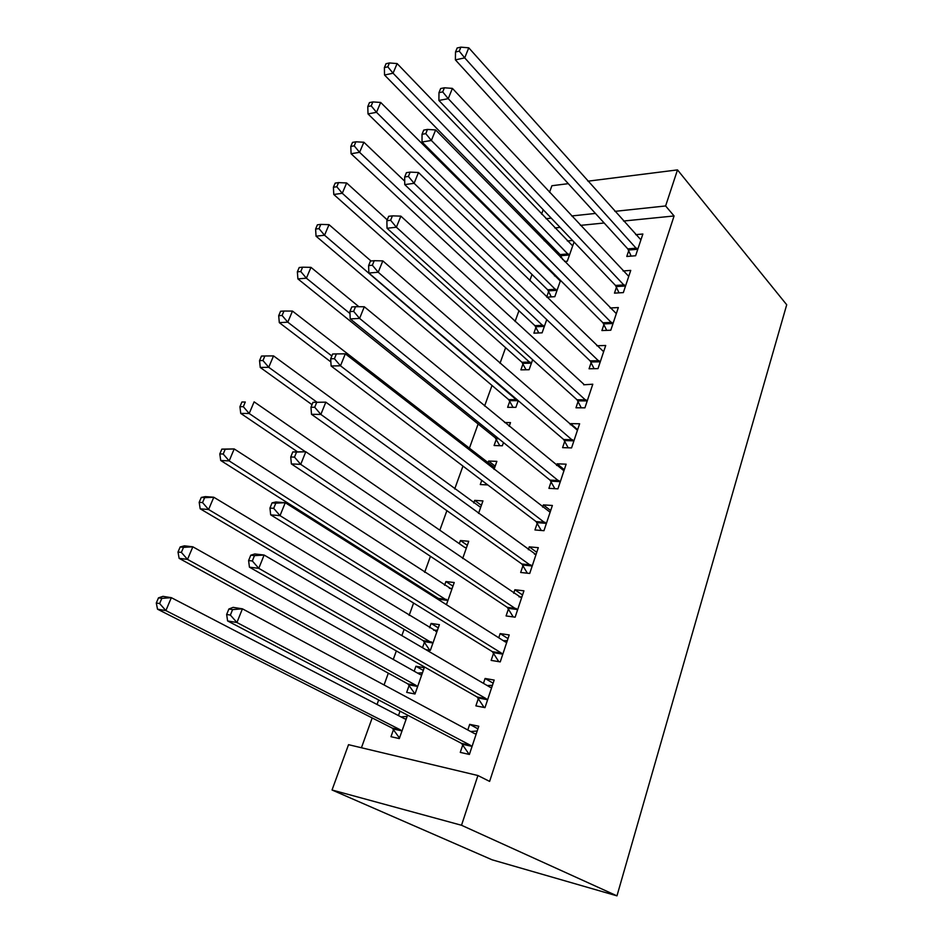 <?xml version="1.0" encoding="UTF-8"?>
<svg xmlns="http://www.w3.org/2000/svg" width="943" height="943" viewBox="0 0 943 943"><rect width="100%" height="100%" fill="white"/><g stroke="black" fill="none" stroke-linecap="round" stroke-linejoin="round"><path stroke-width="1.41" d="M544.818 238.933L544.194 240.701M537.993 257.887L537.593 259.007M532.017 274.472L529.789 280.637M518.945 310.719L515.067 321.492M505.613 347.708L500.014 363.279M492.01 385.463L484.596 406.032M478.125 423.996L469.249 448.62M462.954 466.078L454.703 488.981M446.888 510.658L439.839 530.214M430.432 556.299L424.656 572.342M419.552 586.499L419.211 587.454M413.588 603.048L409.132 615.414M404.111 629.358L401.848 635.606M396.331 650.929L393.266 659.44M388.316 673.161L384.06 684.96M378.65 700.001L377.035 704.468M372.179 717.941L361.428 747.752M541.577 214.12L543.192 209.711M549.533 192.278L551.914 185.724L568.287 183.661M623.535 221.039L674.08 215.959L489.617 781.405L477.912 775.523L348.521 744.675L332.042 789.998L492.093 859.804L616.97 895.85L786.71 304.754L677.498 169.893L665.617 205.951L614.883 211.362M546.787 297.151L554.814 296.68L560.543 280.413M546.681 297.033L548.673 291.399M554.496 275.886L555.91 275.78M616.474 287.143L614.471 293.132L623.335 292.601L630.737 270.405L623.075 270.959M523.011 363.857L520.89 369.856L529.117 369.727L532.642 359.696M591.167 362.525L589.069 368.772L597.992 368.63L605.712 345.492L596.825 345.751M496.301 439.285L494.097 445.52L502.348 445.78L503.479 442.562M504.599 422.535L510.493 422.629L509.196 426.33M564.774 441.135L562.594 447.642L571.564 447.913L579.615 423.772L570.656 423.631L570.291 424.68M473.751 502.973L474.671 500.368L482.946 500.91L478.537 513.428M537.239 523.153L534.952 529.954L543.97 530.685L552.374 505.472L543.368 504.882L542.626 507.11M444.601 585.273L445.921 581.548L454.22 582.526L446.428 604.687M508.466 608.848L506.085 615.944L515.137 617.182L523.931 590.825L514.878 589.752L513.699 593.253M409.179 685.29L406.681 692.374L415.003 694.001L424.244 667.715L415.934 666.241L414.177 671.192M478.384 698.433L475.885 705.871L484.985 707.639L494.179 680.068L485.091 678.465L483.453 683.357M604.157 222.996L580.464 225.377M560.095 227.416L554.849 227.947M462.824 744.781L460.267 752.384L469.39 754.447L478.785 726.228L469.685 724.342L467.799 729.976M393.549 729.458L390.98 736.695L399.302 738.581L407.565 715.136M398.453 715.596L400.021 711.187M493.59 653.134L491.162 660.395L500.238 661.892L509.22 634.945L500.155 633.602L498.753 637.786M425.823 649.633L430.35 650.387L439.403 624.667L431.092 623.441L429.56 627.767M422.499 647.688L424.491 642.077M523.011 565.529L520.677 572.472L529.718 573.45L538.312 547.683L529.282 546.846L528.328 549.698M459.335 543.687L460.455 540.528L468.742 541.294L462.671 558.515M551.148 481.696L548.92 488.356L557.914 488.851L566.142 464.18L557.16 463.815L556.606 465.453M481.755 480.352L480.282 484.537L487.814 484.95M487.861 463.107L488.604 461.033L496.867 461.363L494.038 469.378M578.106 401.412L575.973 407.789L584.919 407.847L592.793 384.214L583.693 384.791M509.798 401.188L507.629 407.305L515.868 407.364L518.226 400.669M603.956 324.451L601.905 330.557L610.793 330.215L618.349 307.559L610.121 307.972M535.966 327.268L533.891 333.15L542.095 332.832L546.74 319.63M628.745 250.602L626.777 256.461L635.617 255.753L642.867 234.005L635.712 234.666M564.527 261.447L567.297 261.223L574.051 242.033M560.672 257.522L561.12 256.237M567.332 240.96L572.566 240.477M595.434 213.436L571.67 215.971M551.242 218.151L545.973 218.705M677.498 169.893L587.925 181.186M674.08 215.959L665.617 205.951M477.912 775.523L461.516 825.266L616.97 895.85M332.042 789.998L461.516 825.266M477.924 728.821L469.685 724.342M493.13 683.203L485.091 678.465M423.289 670.426L415.934 666.241M507.994 638.611L500.155 633.602M438.283 627.826L431.092 623.441M522.54 594.986L514.878 589.752M452.958 586.133L445.921 581.548M536.756 552.327L529.282 546.846M467.327 545.302L460.455 540.528M550.677 510.576L543.368 504.882M481.39 505.318L474.671 500.368M564.291 469.72L557.16 463.815M495.169 466.16L488.604 461.033M577.623 429.725L570.656 423.631M587.053 401.447L396.39 227.216L400.869 216.136L583.858 384.272M470.675 731.52L477.193 731.014M228.878 609.013L226.65 614.471L230.375 615.084L232.603 609.602L228.878 609.013L233.121 607.363L242.434 608.824L474.577 733.619L476.262 733.807M232.603 609.602L242.434 608.824L236.917 622.51L227.605 620.942L461.54 743.379L469.025 754.152M471.936 746.797L470.651 745.394L236.917 622.51L230.375 615.084M226.65 614.471L227.605 620.942M406.221 718.931L404.512 718.731L171.343 597.673L165.874 610.592L157.516 609.19L392.241 728.102L399.502 738.027M407.117 716.409L400.999 716.904M159.626 603.555L161.831 598.381L158.483 597.85L156.29 603.001L159.626 603.555L165.874 610.592L400.563 729.941L401.871 731.296M158.483 597.85L162.974 596.353L171.343 597.673L161.831 598.381M157.516 609.19L156.29 603.001M487.189 685.537L492.423 685.325M250.767 555.215L248.598 560.531L252.335 560.979L254.492 555.651L250.767 555.215L254.799 553.954L264.134 555.038L490.065 687.223L491.716 687.471M254.492 555.651L264.134 555.038L258.771 568.346L249.435 567.167L477.123 696.995L484.124 707.474M487.484 700.166L486.223 698.716L258.771 568.346L252.335 560.979M248.598 560.531L249.435 567.167M503.303 640.662L507.322 640.651M272.055 502.878L269.957 508.053L273.694 508.348L275.804 503.173L272.055 502.878L275.898 501.982L285.257 502.702L505.2 641.865L506.804 642.171M275.804 503.173L285.257 502.702L280.024 515.656L270.676 514.843L492.364 651.672L498.8 661.656M502.678 654.583L501.452 653.11L280.024 515.656L273.694 508.348M269.957 508.053L270.676 514.843M421.769 674.775L420.095 674.516L192.843 546.81L187.516 559.399L179.123 558.339L407.906 683.911L415.003 693.977M422.44 672.83L417.513 673.066M181.374 552.409L183.508 547.376L180.16 546.975L178.015 552.009L181.374 552.409L187.516 559.399L416.228 685.478L417.501 686.869M180.16 546.975L184.439 545.832L192.843 546.81L183.508 547.376M179.123 558.339L178.015 552.009M436.963 631.574L213.79 497.244L208.603 509.515L200.187 508.796L423.242 640.662L429.784 650.293M437.458 630.183L433.639 630.242M202.545 502.584L204.643 497.68L201.272 497.421L199.185 502.313L202.545 502.584L208.603 509.515L432.802 643.409M201.272 497.421L205.362 496.607L213.79 497.244L204.643 497.68M200.187 508.796L199.185 502.313M519.027 596.872L521.88 596.954M292.79 451.933L290.739 456.966L294.487 457.131L296.538 452.086L292.79 451.933L305.803 451.756L521.573 597.897M296.538 452.086L305.803 451.756L300.723 464.369L291.363 463.909L507.263 607.339L513.216 616.911M517.518 610.027L300.723 464.369L294.487 457.131M290.739 456.966L291.363 463.909M534.375 554.119L536.131 554.225M312.97 402.331L310.978 407.235L314.726 407.258L316.718 402.343L312.97 402.331L325.818 402.154L536.001 554.602M316.718 402.343L325.818 402.154L320.868 414.437L311.496 414.307L521.844 563.997L527.361 573.203M532.052 566.46L320.868 414.437L314.726 407.258M310.978 407.235L311.496 414.307M451.85 589.292L234.206 448.939L229.161 460.903L220.721 460.49L438.247 598.345L439.968 600.597M452.145 588.444L449.41 588.385M223.196 454.031L225.224 449.245L221.853 449.104L219.813 453.889L223.196 454.031L229.161 460.903L447.772 600.88M221.853 449.104L234.206 448.939L225.224 449.245M220.721 460.49L219.813 453.889M466.526 547.565L464.816 547.47L254.127 401.848L249.188 413.505L240.736 413.399L296.927 451.414M243.318 406.692L245.298 402.024L241.915 402.001L239.935 406.669L243.318 406.692L249.188 413.505L305.391 451.744M466.408 547.907L464.852 547.494M241.915 402.001L245.298 402.024M240.736 413.399L239.935 406.669M546.256 523.848L340.482 365.801L345.315 353.837L550.123 512.249M541.235 530.461L536.096 521.597L331.111 365.99L340.482 365.801L334.435 358.694L336.38 353.908L332.631 354.014L330.687 358.788L334.435 358.694M330.687 358.788L331.111 365.99M345.315 353.837L336.38 353.908M480.671 507.393L273.541 355.9L268.731 367.287L260.256 367.464L312.015 404.677M262.944 360.521L264.877 355.971L261.482 356.065L259.549 360.615L262.944 360.521L268.731 367.287L316.86 402.119M264.877 355.971L273.541 355.9M260.256 367.464L259.549 360.615M560.142 482.168L359.601 318.416L364.304 306.77L563.938 470.805M554.849 488.686L550.04 480.117L350.23 318.911L359.601 318.416L353.649 311.367L355.535 306.699L351.786 306.935L349.9 311.579L353.649 311.367M349.9 311.579L350.23 318.911M364.304 306.77L355.535 306.699M485.268 483.016L486.305 484.867M494.627 467.716L292.483 311.084L287.792 322.188L279.305 322.636L330.875 361.935M282.087 315.481L283.973 311.037L280.578 311.249L278.692 315.681L282.087 315.481L287.792 322.188L331.83 355.971M283.973 311.037L292.483 311.084M279.305 322.636L278.692 315.681M573.745 441.371L378.226 272.244L382.811 260.881L577.446 430.256M568.193 447.807L563.69 439.521L368.854 273.022L378.226 272.244L372.367 265.254L374.206 260.704L370.458 261.046L368.619 265.584L372.367 265.254M368.619 265.584L368.854 273.022M382.811 260.881L374.206 260.704M358.894 306.723L310.978 267.352L306.392 278.185L297.894 278.892L495.193 437.741L499.802 445.697M300.77 271.537L302.609 267.199L299.214 267.506L297.363 271.832L300.77 271.537L306.392 278.185L349.983 313.524M302.609 267.199L310.978 267.352M297.894 278.892L297.363 271.832M581.289 407.824L577.045 399.785L387.031 228.265L396.39 227.216L390.614 220.285L392.418 215.853L388.669 216.301L386.866 220.721L390.614 220.285M386.866 220.721L387.031 228.265M400.869 216.136L392.418 215.853M371.012 260.987L329.024 224.658L324.557 235.231L316.046 236.186L508.701 399.62L513.051 407.341M319.005 228.642L320.809 224.399L317.402 224.811L315.599 229.031L319.005 228.642L324.557 235.231L518.025 401.223M320.809 224.399L329.024 224.658M316.046 236.186L315.599 229.031M600.09 362.36L414.107 183.307L418.468 172.498L603.638 351.704M594.125 368.689L590.129 360.874L404.747 184.616L414.107 183.307L408.413 176.435L410.17 172.109L406.421 172.663L404.665 176.978L408.413 176.435M404.665 176.978L404.747 184.616M418.468 172.498L410.17 172.109M387.219 219.86L346.647 182.966L342.285 193.291L333.775 194.482L521.951 362.277L526.041 369.774M336.804 186.749L338.572 182.612L335.166 183.119L333.409 187.244L336.804 186.749L342.285 193.291L531.227 363.703M338.572 182.612L346.647 182.966M333.775 194.482L333.409 187.244M612.844 324.074L431.387 140.472L435.642 129.934L616.321 313.642M606.714 330.38L602.931 322.777L422.04 142.016L431.387 140.472L425.776 133.658L427.485 129.439L423.737 130.087L422.028 134.295L425.776 133.658M422.028 134.295L422.04 142.016M435.642 129.934L427.485 129.439M404.712 181.186L363.868 142.24L359.601 152.33L351.091 153.733L534.929 325.665L538.807 332.962M354.203 145.835L355.912 141.804L352.517 142.393L350.796 146.424L354.203 145.835L359.601 152.33L544.17 326.926M355.912 141.804L363.868 142.24M351.091 153.733L350.796 146.424M625.339 286.589L448.255 98.673L452.404 88.383L628.745 276.37M619.056 292.86L615.484 285.446L438.908 100.453L448.255 98.673L442.715 91.919L444.389 87.793L440.652 88.536L438.978 92.65L442.715 91.919M438.978 92.65L438.908 100.453M452.404 88.383L444.389 87.793M560.319 281.061L380.689 102.457L376.516 112.311L368.006 113.926L547.647 289.784L551.325 296.88M371.188 105.875L372.862 101.927L369.467 102.598L367.782 106.535L371.188 105.875L376.516 112.311L556.853 290.892M372.862 101.927L380.689 102.457M368.006 113.926L367.782 106.535M637.586 249.86L464.71 57.877L468.765 47.822L640.922 239.852M631.162 256.119L627.779 248.881L455.386 59.869L464.71 57.877L459.253 51.17L460.879 47.15L457.155 47.975L455.516 51.983L459.253 51.17M455.516 51.983L455.386 59.869M468.765 47.822L460.879 47.15M572.684 245.911L397.121 63.57L393.054 73.212L384.544 75.027L560.13 254.586L562.712 259.596M387.797 66.823L389.435 62.957L386.029 63.711L384.39 67.566L387.797 66.823L393.054 73.212L569.289 255.553M389.435 62.957L397.121 63.57M384.544 75.027L384.39 67.566M471.606 746.29L462.494 744.286M470.651 745.394L461.54 743.379M475.755 733.854L474.529 733.595M404.464 718.707L405.702 718.967M392.241 728.102L400.563 729.941M393.207 728.974L401.541 730.813M487.154 699.659L478.066 697.926M486.223 698.716L477.123 696.995M491.209 687.494L490.266 687.329M502.36 654.077L493.283 652.627M501.452 653.11L492.364 651.672M506.32 642.195L505.648 642.089M420.295 674.622L421.262 674.799M407.906 683.911L416.228 685.478M408.861 684.807L417.183 686.386M435.796 631.468L436.479 631.574M423.242 640.662L431.552 641.983M424.173 641.594L432.483 642.914M517.224 609.508L508.159 608.329M516.328 608.53L507.263 607.339M531.746 565.941L522.705 564.998M530.885 564.928L521.844 563.997M438.247 598.345L446.546 599.43M439.155 599.288L447.454 600.373M545.962 523.318L536.944 522.622M545.113 522.292L536.096 521.597M559.859 481.625L550.865 481.166M559.034 480.576L550.04 480.117M573.474 440.829L564.503 440.593M572.66 439.756L563.69 439.521M495.193 437.741L497.586 437.8M496.018 438.766L498.871 438.837M586.782 400.893L577.835 400.869M585.992 399.808L577.045 399.785M508.701 399.62L516.941 399.643M509.515 400.669L517.754 400.692M599.819 361.806L590.896 361.982M599.053 360.686L590.129 360.874M521.951 362.277L530.166 362.1M522.74 363.338L530.956 363.173M612.585 323.52L603.697 323.897M611.83 322.388L602.931 322.777M534.929 325.665L543.133 325.311M535.707 326.738L543.911 326.396M625.091 286.024L616.227 286.589M624.349 284.88L615.484 285.446M547.647 289.784L555.84 289.253M548.413 290.868L556.594 290.35M637.338 249.294L628.498 250.036M636.619 248.139L627.779 248.881M560.13 254.586L568.299 253.903M560.873 255.694L569.042 255.011"/></g></svg>
